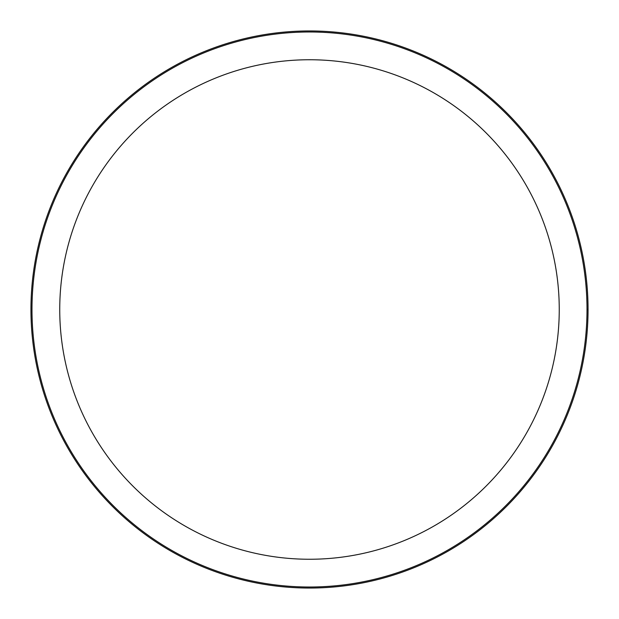 <?xml version="1.0" encoding="UTF-8"?>
<svg xmlns="http://www.w3.org/2000/svg" width="619" height="619" viewBox="0 0 619 619"><rect width="100%" height="100%" fill="white"/><g stroke="black" fill="none" stroke-linecap="round" stroke-linejoin="round"><path stroke-width="0.93" d="M59.741 309.5A249.759 249.759 0 0 1 434.376 93.206A249.759 249.759 0 0 1 434.376 525.794A249.759 249.759 0 0 1 59.741 309.5M31.987 309.5A277.513 277.513 0 0 1 448.257 69.173A277.513 277.513 0 0 1 448.257 549.827A277.513 277.513 0 0 1 31.987 309.5M30.95 309.5A278.55 278.55 0 0 1 448.775 68.268A278.55 278.55 0 0 1 448.775 550.732A278.55 278.55 0 0 1 30.95 309.5M587.013 309.5L588.05 309.5"/></g></svg>
